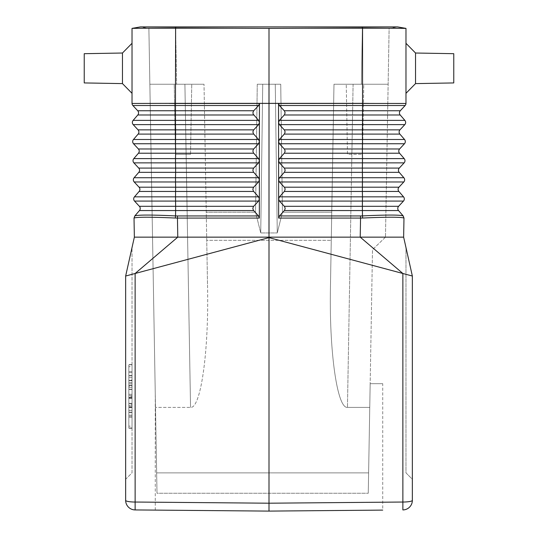 <?xml version="1.0" encoding="UTF-8"?>
<svg xmlns="http://www.w3.org/2000/svg" width="538" height="538" viewBox="0 0 538 538"><rect width="100%" height="100%" fill="white"/><g stroke="black" fill="none" stroke-linecap="round" stroke-linejoin="round"><path stroke-width="0.4" stroke-dasharray="2.69 2.02" d="M133.202 124.628L175.482 124.628L175.482 120.384L133.128 120.384A3.188 3.188 0 0 0 133.202 124.628L138.044 129.86A3.188 3.188 0 0 1 138.118 134.103L133.464 139.497A3.188 3.188 0 0 0 133.538 143.747L138.38 148.972A3.188 3.188 0 0 1 138.454 153.216L133.801 158.609L175.496 158.609L175.489 143.747L258.583 143.747L253.485 149.228L252.867 151.077L253.485 152.953L258.57 158.609L259.403 160.687L259.37 199.033L258.536 196.834L253.445 191.185L252.833 189.309L253.452 187.453L258.549 181.972L259.383 179.921L258.556 177.722L253.465 172.066L252.847 170.196L253.472 168.34L258.57 162.859L259.403 160.808L259.41 122.577M259.41 122.462L259.457 103.464L169.107 103.41L362.545 103.35L175.449 103.35L175.617 26.9L175.617 28.386L148.885 28.386L140.438 26.9L397.562 26.9L389.115 28.386L388.14 84.237L333.984 84.237L330.446 287.104C329.108 351.408 337.212 408.739 347.454 407.387L369.754 407.387L368.254 493.259L157.002 493.259L368.254 493.259L157.002 493.259L155.502 407.387L190.546 407.387C200.788 408.739 208.892 351.408 207.554 287.104L204.016 84.237L207.554 287.104L206.74 240.331L331.26 240.331L206.74 240.331L206.249 212.194L255.55 212.194L206.249 212.194L204.016 84.237L207.554 287.104C208.892 351.408 200.788 408.739 190.546 407.387L155.502 407.387L149.86 84.237L184.904 84.237L190.546 407.387L184.904 84.237L149.86 84.237L204.016 84.237L149.86 84.237L157.002 493.259L156.645 472.875L368.611 472.875L368.254 493.259L369.754 407.387L347.454 407.387C337.212 408.739 329.108 351.408 330.446 287.104L333.984 84.237L353.096 84.237L347.454 407.387L353.096 84.237L333.984 84.237L331.751 212.194L333.984 84.237L388.14 84.237L353.096 84.237L388.14 84.237L385.47 237.157L389.115 28.386L397.562 26.9L405.84 28.359L362.383 27.949L269 28.38L269 237.144L403.641 237.144L412.35 276.028L405.975 274.326M132.025 364.851L132.025 427.992L132.025 364.569L128.838 364.851L128.838 395.497L128.838 364.569L132.025 364.851M132.025 397.811L132.025 407.253L128.838 407.253L128.838 375.537L128.838 417.306L128.838 387.373L128.838 407.253L132.025 407.253L132.025 385.248L132.025 417.306L132.025 375.537L132.025 407.253L132.025 397.279L132.025 397.811L128.838 397.811L132.025 397.811M403.534 196.834L362.484 196.834L362.484 201.084L403.46 201.084L398.618 206.31L362.356 206.31L362.484 201.084L279.464 201.084L284.568 206.565L285.174 208.751L284.568 210.297L279.484 215.946L278.65 218.085L278.59 122.577M279.377 105.515L284.817 111.568L285.032 113.511L284.266 114.991L400.211 114.991L404.872 120.384L362.518 120.384L362.545 103.484L368.893 103.417L362.545 103.35L405.975 103.464A3.188 3.188 0 0 1 405.127 105.515L279.377 105.515L278.543 103.464L362.545 103.484L362.545 27.949M278.59 122.462L278.543 103.464M284.266 114.991L279.39 120.384L362.518 120.384L362.518 124.628L279.397 124.628L284.494 130.115L285.12 131.965L284.501 133.841L279.41 139.497L278.576 141.575L279.417 143.747L284.515 149.228L285.133 151.077L284.515 152.953L279.43 158.609L278.597 160.687L279.43 162.859L284.528 168.34L285.153 170.196L284.535 172.066L279.444 177.722L278.617 179.806L279.451 181.972L284.548 187.453L285.167 189.309L284.555 191.185L279.464 196.834L278.63 198.919L279.464 201.084M403.924 218.038L403.157 215.899L403.924 218.038C400.837 216.955 387.078 216.955 362.646 218.038L278.65 218.085M403.204 215.946L403.977 218.085L403.641 237.144M403.157 215.899C400.151 214.79 386.593 214.79 362.471 215.899L362.356 206.31L284.353 206.31M278.563 122.462L279.39 120.384M279.397 124.628L278.563 122.577M279.43 158.609L404.199 158.609A3.188 3.188 0 0 1 404.125 162.859L279.43 162.859M279.444 177.722L403.87 177.722L399.209 172.328L284.32 172.328M398.954 187.197A3.188 3.188 0 0 0 398.88 191.447A3.188 3.188 0 0 1 398.954 187.197L362.363 187.197L362.37 168.085L399.283 168.085L404.125 162.859M284.266 110.747L400.285 110.747L405.127 105.515M405.975 93.323L405.975 43.296L405.975 93.323L405.975 68.313L405.975 93.323L415.531 83.605L415.531 53.02L415.531 83.605L415.531 53.02L405.975 43.296M175.617 27.949L269 28.38M415.531 53.02L453.763 53.686L453.763 82.933L453.763 68.313L453.763 82.933L415.531 83.605M404.536 139.497L362.511 139.497L362.39 134.103L399.882 134.103A3.188 3.188 0 0 1 399.956 129.86L404.798 124.628L362.518 124.628L362.39 129.86L284.279 129.86M128.838 397.34L128.838 428.275L128.838 395.497L128.838 397.34L132.025 397.34L128.838 397.347M362.383 26.9L362.383 28.386L389.115 28.386L362.356 28.386L361.381 84.237L362.356 28.386L175.644 28.386L362.383 28.386L362.383 26.9L362.383 27.949M132.025 386.176L132.025 412.451L132.025 398.544L128.838 398.544L128.838 412.451L128.838 380.393L128.838 398.544L132.025 398.544L132.025 394.3L128.838 394.3L132.025 394.3L132.025 386.176L128.838 386.176M132.025 406.667L128.838 406.667M404.872 120.384A3.188 3.188 0 0 1 404.798 124.628A3.188 3.188 0 0 0 404.872 120.384M175.617 26.9L176.619 84.237L175.644 28.386L148.885 28.386L149.86 84.237L148.885 28.386L140.438 26.9L132.16 28.359L175.455 27.949M362.646 218.038L362.471 215.899L360.534 215.946L360.218 237.144L402.875 273.492L269 237.621L269 511.1L382.726 510.105L269 511.1L155.274 510.105L269 511.1L382.726 510.105L382.726 383.681L370.171 383.681L368.254 493.259L157.002 493.259L155.274 394.488L156.645 472.875L368.611 472.875L370.171 383.681L382.726 383.681M134.796 215.946L134.023 218.085L134.843 215.899L134.023 218.085L134.359 237.144L269 237.144L269 237.621L135.125 273.492L135.125 502.035L269 503.205L402.875 502.035L402.875 273.492M405.975 247.574L412.35 276.028L412.35 479.244L405.975 472.875L405.975 247.574L405.975 472.875L412.35 479.244L412.35 276.028L412.35 500.374A9.556 1.661 0 0 1 402.875 502.035L402.875 509.93A9.556 9.556 0 0 0 412.35 500.374A9.556 9.556 0 0 1 402.875 509.93M132.025 380.07L132.025 412.491L132.025 410.373L128.838 410.373L128.838 371.899L128.838 412.491L128.838 410.373L132.025 410.373L132.025 380.07L128.838 380.07M132.025 404.717L132.025 417.306L132.025 404.717L128.838 404.717L128.838 417.306L128.838 404.717M132.025 426.15L132.025 396.419L132.025 426.15L128.838 426.15L128.838 396.419L128.838 426.15M132.025 366.694L132.025 396.419L128.838 396.419L128.838 366.694L128.838 396.419L132.025 396.419L132.025 366.694L128.838 366.694M128.838 405.47L128.838 385.248L128.838 407.596L128.838 405.47L132.025 405.47L132.025 385.248L132.025 407.596L132.025 405.47L128.838 405.47M385.47 237.157L372.504 249.672L369.754 407.387L372.504 249.672L385.47 237.157M132.025 427.992L128.838 427.992L132.025 427.992M362.545 154.319L363.769 84.237L346.25 84.237L363.769 84.237L346.25 84.237L363.769 84.237L362.545 154.319L347.474 154.319L346.25 84.237L347.474 154.319L362.545 154.319M368.611 472.875L156.645 472.875L368.611 472.875M331.26 240.331L331.751 212.194L331.26 240.331M282.45 212.194L331.751 212.194L282.45 212.194L277.265 232.947L282.45 212.194L280.735 84.237L257.265 84.237L255.55 212.194L260.735 232.947L277.265 232.947L260.735 232.947L255.55 212.194L257.265 84.237L275.274 84.237L277.265 232.947L275.274 84.237L280.735 84.237L282.45 212.194M262.726 84.237L260.735 232.947L262.726 84.237L257.265 84.237L280.735 84.237L262.726 84.237M128.838 387.373L128.838 385.248L128.838 387.373L132.025 387.373L128.838 387.373M134.466 196.834L175.516 196.834L175.516 201.084L134.54 201.084L139.382 206.31A3.188 3.188 0 0 1 139.456 210.56L175.644 210.56L175.529 215.899C151.407 214.79 137.849 214.79 134.843 215.899L139.456 210.56A3.188 3.188 0 0 0 139.382 206.31L175.644 206.31L175.516 201.084L258.536 201.084L253.432 206.565L252.813 208.421L253.432 210.297L258.516 215.946L177.466 215.946L177.446 218.085L175.354 218.038C150.922 216.955 137.163 216.955 134.076 218.038M132.025 383.749L128.838 383.749L132.025 383.749M175.455 154.319L190.526 154.319L175.455 154.319L190.526 154.319L175.455 154.319L174.231 84.237L191.75 84.237L174.231 84.237L191.75 84.237L174.231 84.237L175.455 154.319M190.526 154.319L191.75 84.237L190.526 154.319M258.536 201.084L259.37 199.033L259.35 218.085L258.516 215.946M137.789 114.991A3.188 3.188 0 0 0 137.715 110.747A3.188 3.188 0 0 1 137.789 114.991L175.603 114.991L175.449 103.35L132.025 103.464A3.188 3.188 0 0 0 132.873 105.515L258.623 105.515L259.457 103.464M132.025 274.326L125.65 276.028L132.025 247.574L132.025 472.875L125.65 479.244L125.65 276.028L132.025 247.574L132.025 472.875L125.65 479.244L125.65 276.028L125.65 500.374A9.556 1.661 180 0 0 135.125 502.035L135.125 509.93L269 511.1M134.184 273.741L133.283 273.983M259.35 218.085L177.446 218.085L177.782 237.144L135.125 273.492M134.359 237.144L125.65 276.028M258.583 143.747L259.424 141.689L258.59 139.497L253.499 133.841L252.88 131.965L253.506 130.115L258.603 124.628L259.437 122.577M258.536 196.834L175.516 196.834L175.637 191.447L139.12 191.447A3.188 3.188 0 0 0 139.046 187.197L134.204 181.972A3.188 3.188 0 0 1 134.13 177.722L138.791 172.328A3.188 3.188 0 0 0 138.717 168.085L133.875 162.859L258.57 162.859M132.025 28.386L132.025 103.464A3.188 3.188 0 0 0 132.873 105.515L137.715 110.747L253.734 110.747L252.921 112.523L253.183 114.15L258.61 120.384L259.437 122.462M122.469 83.605L122.469 53.02L84.237 53.686L84.237 82.933L84.237 68.313L84.237 82.933L122.469 83.605L122.469 53.02L122.469 83.605L132.025 93.323L132.025 43.296L132.025 93.323M258.623 105.515L253.734 110.747M133.801 158.609A3.188 3.188 0 0 0 133.875 162.859A3.188 3.188 0 0 1 133.801 158.609M155.274 394.488L155.274 510.105M132.025 395.497L128.838 395.497L132.025 395.497M398.544 210.56L284.353 210.56M403.796 181.972L279.451 181.972M398.88 191.447L362.363 191.447L362.484 196.834L279.464 196.834M399.546 153.216L362.377 153.216L362.37 168.085L284.32 168.085M399.882 134.103A3.188 3.188 0 0 1 399.956 129.86L362.39 129.86L362.39 134.103L284.286 134.103M404.462 143.747L362.511 143.747L362.511 139.497L279.41 139.497M399.62 148.972L362.383 148.972L362.511 143.747L279.417 143.747M284.306 153.216L362.377 153.216L362.383 148.972L284.299 148.972M284.34 191.447L362.363 191.447L362.363 187.197L284.333 187.197M279.484 215.946L360.534 215.946M132.025 416.244L128.838 416.244L132.025 416.244M132.025 380.675L128.838 380.675M132.025 382.518L128.838 382.518M132.025 415.181L128.838 415.181L132.025 415.181M132.025 377.663L128.838 377.663L132.025 377.663M132.025 403.628L128.838 403.628M132.025 372.182L128.838 372.182M253.647 210.56L175.644 210.56L175.644 206.31L253.647 206.31M132.025 407.306L128.838 407.306M132.025 375.86L128.838 375.86M132.025 389.209L128.838 389.209M132.025 385.531L128.838 385.531M134.13 177.722L175.509 177.722L175.509 181.972L258.549 181.972M138.791 172.328L175.63 172.328L175.509 177.722L258.556 177.722M132.025 410.326L128.838 410.326M132.025 412.162L128.838 412.162M177.466 215.946L175.529 215.899L175.354 218.038M253.66 191.447L175.637 191.447L175.637 187.197L253.667 187.197M139.046 187.197L175.637 187.197L175.509 181.972L134.204 181.972M138.38 148.972L253.701 148.972M138.454 153.216L253.694 153.216M138.717 168.085L175.63 168.085L175.496 158.609L258.57 158.609M253.68 172.328L175.63 172.328L175.63 168.085L253.68 168.085M133.538 143.747L175.489 143.747L175.482 124.628L258.603 124.628M133.464 139.497L258.59 139.497M138.118 134.103L253.714 134.103M138.044 129.86L253.721 129.86M258.61 120.384L175.482 120.384L175.603 114.991L253.734 114.991M132.025 397.279L128.838 397.279M132.025 380.393L128.838 380.393M132.025 428.275L128.838 428.275M132.025 417.306L128.838 417.306L132.025 417.306M132.025 375.537L128.838 375.537M132.025 407.596L128.838 407.596M132.025 403.345L128.838 403.345M132.025 389.499L128.838 389.499M132.025 371.899L128.838 371.899M132.025 412.491L128.838 412.491M132.025 385.248L128.838 385.248L132.025 385.248M132.025 412.451L128.838 412.451M132.025 364.569L128.838 364.569M122.469 53.02L132.025 43.296"/><path stroke-width="0.81" d="M403.204 215.946L403.977 218.085L403.157 215.899L403.977 218.085L403.641 237.144L412.35 276.028L412.35 500.374A9.556 1.661 180 0 1 402.875 502.035L269 503.205L269 511.1L382.726 510.105M403.157 215.899C400.151 214.79 386.593 214.79 362.471 215.899L362.356 206.31L398.618 206.31A3.188 3.188 0 0 0 398.544 210.56A3.188 3.188 0 0 1 398.618 206.31A3.188 3.188 0 0 0 398.544 210.56L403.157 215.899L398.544 210.56A3.188 3.188 0 0 1 398.618 206.31L403.46 201.084L279.464 201.084L284.568 206.565L285.187 208.421L284.568 210.297L279.484 215.946L360.534 215.946L360.554 218.085L362.646 218.038C387.078 216.955 400.837 216.955 403.924 218.038M404.462 143.747A3.188 3.188 0 0 0 404.536 139.497A3.188 3.188 0 0 1 404.462 143.747A3.188 3.188 0 0 0 404.536 139.497L399.882 134.103L404.536 139.497A3.188 3.188 0 0 1 404.462 143.747L399.62 148.972A3.188 3.188 0 0 0 399.546 153.216A3.188 3.188 0 0 1 399.62 148.972A3.188 3.188 0 0 0 399.546 153.216L404.199 158.609L399.546 153.216A3.188 3.188 0 0 1 399.62 148.972L404.462 143.747L279.417 143.747L278.576 141.689L279.41 139.497L284.501 133.841L285.12 131.965L284.494 130.115L279.397 124.628L278.563 122.577L278.597 160.687L279.43 158.609L284.515 152.953L285.133 151.077L284.515 149.228L279.417 143.747M403.796 181.972A3.188 3.188 0 0 0 403.87 177.722A3.188 3.188 0 0 1 403.796 181.972A3.188 3.188 0 0 0 403.87 177.722L362.491 177.722L362.37 172.328L399.209 172.328A3.188 3.188 0 0 1 399.283 168.085A3.188 3.188 0 0 0 399.209 172.328A3.188 3.188 0 0 1 399.283 168.085A3.188 3.188 0 0 0 399.209 172.328L403.87 177.722A3.188 3.188 0 0 1 403.796 181.972L398.954 187.197A3.188 3.188 0 0 0 398.88 191.447L403.534 196.834L398.88 191.447A3.188 3.188 0 0 1 398.954 187.197L403.796 181.972L279.451 181.972L278.617 179.921L279.444 177.722L284.535 172.066L285.153 170.196L284.528 168.34L279.43 162.859L278.597 160.687L278.63 199.033L279.464 196.834L284.555 191.185L285.153 188.972L284.548 187.453L279.451 181.972M284.32 172.328L362.37 172.328L362.37 168.085L399.283 168.085L404.125 162.859L279.43 162.859M399.882 134.103L362.39 134.103L362.39 129.86L399.956 129.86A3.188 3.188 0 0 0 399.882 134.103A3.188 3.188 0 0 1 399.956 129.86L404.798 124.628A3.188 3.188 0 0 0 404.872 120.384L400.211 114.991A3.188 3.188 0 0 1 400.285 110.747L405.127 105.515L279.377 105.515L284.481 110.996L285.1 112.852L284.481 114.728L279.39 120.384L278.563 122.577M279.377 105.515L278.543 103.464L368.893 103.417L362.545 103.35L362.545 27.949L405.975 28.386L405.975 103.464A3.188 3.188 0 0 1 405.127 105.515A3.188 3.188 0 0 0 405.975 103.464L405.975 28.386L397.562 26.9L175.617 26.9L175.617 27.949L269 28.38L269 237.621L412.35 276.028L405.975 247.574M258.556 177.722L175.509 177.722L175.63 172.328L138.791 172.328A3.188 3.188 0 0 0 138.717 168.085A3.188 3.188 0 0 1 138.791 172.328L134.13 177.722L175.509 177.722L175.509 181.972L258.549 181.972L259.383 179.921L258.556 177.722L253.465 172.066L252.847 170.196L253.472 168.34L258.57 162.859L259.403 160.808L259.41 122.577M403.534 196.834A3.188 3.188 0 0 1 403.46 201.084A3.188 3.188 0 0 0 403.534 196.834A3.188 3.188 0 0 1 403.46 201.084A3.188 3.188 0 0 0 403.534 196.834L279.464 196.834M405.975 274.326L403.527 273.667M403.339 273.62L402.875 273.492L402.875 509.93A9.556 9.556 0 0 0 412.35 500.374A9.556 9.556 0 0 1 402.875 509.93M415.531 53.02L415.531 83.605L453.763 82.933L453.763 53.686L415.531 53.02L405.975 43.296M284.279 129.86L362.39 129.86L362.518 124.628L404.798 124.628A3.188 3.188 0 0 0 404.872 120.384L362.518 120.384L362.551 103.35L175.455 103.35L405.975 103.464M258.536 201.084L253.432 206.565L252.813 208.421L253.432 210.297L258.516 215.946L177.466 215.946L177.446 218.085L175.354 218.038C150.922 216.955 137.163 216.955 134.076 218.038L134.843 215.899L139.456 210.56A3.188 3.188 0 0 0 139.382 206.31L134.54 201.084L258.536 201.084L259.37 199.033L259.403 160.687L258.57 158.609L253.485 152.953L252.867 151.077L253.485 149.228L258.583 143.747L259.417 141.575L258.59 139.497L253.499 133.841L252.88 131.965L253.506 130.115L258.603 124.628L259.437 122.577M403.641 237.144L360.218 237.144L402.875 273.492M279.464 201.084L278.63 199.033L278.65 218.085L360.554 218.085L360.218 237.144L177.782 237.144L135.125 273.492L269 237.621L269 503.205L135.125 502.035L135.125 273.492L134.184 273.741M278.65 218.085L279.484 215.946M404.199 158.609A3.188 3.188 0 0 1 404.125 162.859A3.188 3.188 0 0 0 404.199 158.609L362.504 158.609L362.37 168.085L284.32 168.085M253.647 210.56L175.644 210.56L175.644 206.31L139.382 206.31A3.188 3.188 0 0 1 139.456 210.56L175.644 210.56L175.529 215.899C151.407 214.79 137.849 214.79 134.843 215.899L134.023 218.085L134.359 237.144L125.65 276.028L125.65 500.374A9.556 1.661 0 0 0 135.125 502.035L135.125 509.93A9.556 9.556 0 0 1 125.65 500.374A9.556 9.556 0 0 0 135.125 509.93L269 511.1M258.549 181.972L253.452 187.453L252.833 189.309L253.445 191.185L258.536 196.834L259.37 198.919L259.35 218.085L258.516 215.946M253.68 172.328L175.63 172.328L175.63 168.085L138.717 168.085L133.875 162.859A3.188 3.188 0 0 1 133.801 158.609L138.454 153.216A3.188 3.188 0 0 0 138.38 148.972L133.538 143.747A3.188 3.188 0 0 1 133.464 139.497L138.118 134.103A3.188 3.188 0 0 0 138.044 129.86L133.202 124.628A3.188 3.188 0 0 1 133.128 120.384L137.789 114.991L133.128 120.384L175.482 120.384L175.455 103.484L169.107 103.417L175.455 103.35L132.025 103.464A3.188 3.188 0 0 0 132.873 105.515L258.623 105.515L259.457 103.464L175.455 103.484L175.617 27.949M259.41 122.462L259.457 103.464M133.283 273.983L132.025 274.326M134.54 201.084A3.188 3.188 0 0 1 134.466 196.834L175.516 196.834L175.637 187.197L139.046 187.197A3.188 3.188 0 0 1 139.12 191.447L134.466 196.834A3.188 3.188 0 0 0 134.54 201.084A3.188 3.188 0 0 1 134.466 196.834L139.12 191.447A3.188 3.188 0 0 0 139.046 187.197L134.204 181.972L175.509 181.972L175.637 187.197L253.667 187.197M132.025 28.386L132.025 103.464A3.188 3.188 0 0 0 132.873 105.515L137.715 110.747L253.734 110.747L252.921 112.523L253.183 114.15L258.61 120.384L259.437 122.462M175.617 26.9L140.438 26.9L132.16 28.359L175.455 27.949M278.563 122.462L278.543 103.464M258.623 105.515L253.734 110.747M362.545 27.949L269 28.38M137.789 114.991A3.188 3.188 0 0 0 137.715 110.747A3.188 3.188 0 0 1 137.789 114.991L253.734 114.991M122.469 53.02L84.237 53.686L84.237 82.933L122.469 83.605L122.469 53.02L132.025 43.296M400.285 110.747A3.188 3.188 0 0 0 400.211 114.991A3.188 3.188 0 0 1 400.285 110.747L284.266 110.747M134.13 177.722A3.188 3.188 0 0 0 134.204 181.972A3.188 3.188 0 0 1 134.13 177.722M134.796 215.946L134.076 218.038M125.65 276.028L135.125 273.492M259.35 218.085L177.446 218.085L177.782 237.144L134.359 237.144M404.536 139.497L362.511 139.497L362.39 134.103L284.286 134.103M279.39 120.384L362.518 120.384L362.518 124.628L279.397 124.628M253.647 206.31L175.644 206.31L175.516 196.834L258.536 196.834M279.41 139.497L362.511 139.497L362.383 148.972L284.299 148.972M362.646 218.038L362.471 215.899L360.534 215.946M400.211 114.991L284.266 114.991M399.546 153.216L362.377 153.216L362.504 158.609L279.43 158.609M399.62 148.972L362.383 148.972L362.377 153.216L284.306 153.216M279.444 177.722L362.491 177.722L362.363 187.197L284.333 187.197M135.125 509.93A9.556 9.556 0 0 1 125.65 500.374M284.353 206.31L362.356 206.31L362.484 196.834L362.363 191.447L284.34 191.447M258.57 158.609L175.496 158.609L175.502 162.859L133.875 162.859A3.188 3.188 0 0 1 133.801 158.609L175.496 158.609L175.623 153.216L138.454 153.216A3.188 3.188 0 0 0 138.38 148.972L175.617 148.972L175.489 143.747L258.583 143.747M258.59 139.497L133.464 139.497A3.188 3.188 0 0 0 133.538 143.747L175.489 143.747L175.61 134.103L253.714 134.103M253.721 129.86L175.61 129.86L175.61 134.103L138.118 134.103A3.188 3.188 0 0 0 138.044 129.86L175.61 129.86L175.482 124.628L258.603 124.628M133.128 120.384A3.188 3.188 0 0 0 133.202 124.628L175.482 124.628L175.482 120.384L258.61 120.384M253.68 168.085L175.63 168.085L175.502 162.859L258.57 162.859M362.383 26.9L362.383 27.949M398.544 210.56L284.353 210.56M253.694 153.216L175.623 153.216L175.617 148.972L253.701 148.972M139.12 191.447L253.66 191.447M175.354 218.038L175.529 215.899L177.466 215.946M398.88 191.447L362.363 191.447L362.363 187.197L398.954 187.197M122.469 83.605L132.025 93.323M415.531 83.605L405.975 93.323"/></g></svg>
